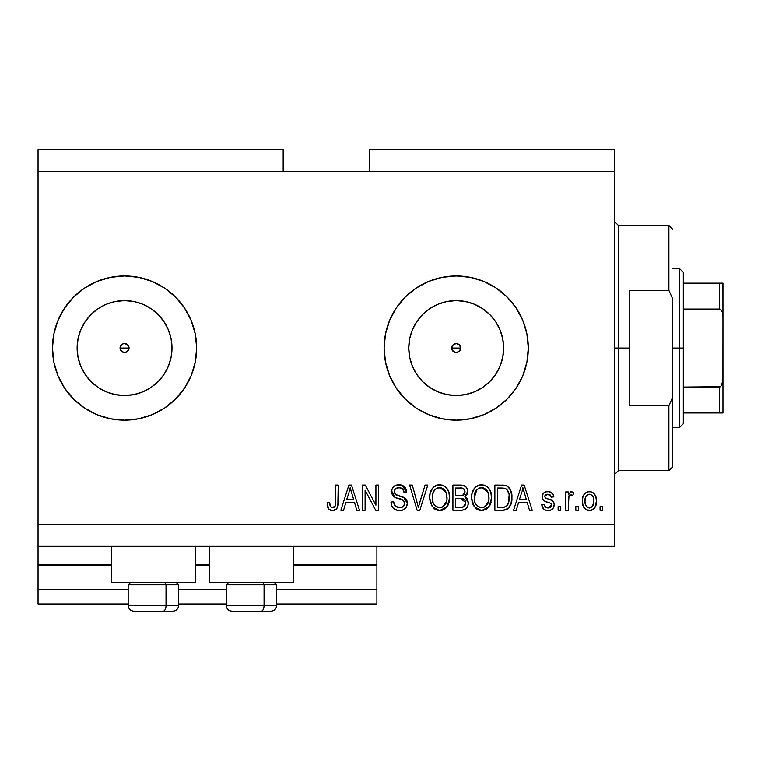 <?xml version="1.0" encoding="UTF-8"?>
<svg xmlns="http://www.w3.org/2000/svg" width="761" height="761" viewBox="0 0 761 761"><rect width="100%" height="100%" fill="white"/><g stroke="black" fill="none" stroke-linecap="round" stroke-linejoin="round"><path stroke-width="1.14" d="M376.895 603.996L276.681 603.996L376.895 603.996L376.895 589.575L276.681 589.575L376.895 589.575L376.895 565.784L293.261 565.784L376.895 565.784L376.895 603.996M226.217 603.996L178.635 603.996L226.217 603.996M128.171 603.996L38.05 603.996L128.171 603.996M226.217 589.575L178.635 589.575L226.217 589.575M128.171 589.575L38.05 589.575L38.05 603.996L38.05 589.575L128.171 589.575M209.636 565.784L195.216 565.784L209.636 565.784M38.05 564.453L38.05 565.784L111.591 565.784L38.05 565.784L38.05 589.575L38.05 564.339L111.591 564.339L38.05 564.339L38.05 546.322L38.05 564.339M376.895 564.339L376.895 546.322L376.895 564.339L293.261 564.339L376.895 564.339L376.895 565.784L376.895 564.453M209.636 564.339L195.216 564.339L209.636 564.339M452.034 346.331L452.034 349.784L453.014 351.249L456.2 352.562A4.509 4.509 0 0 1 451.692 348.053A4.509 4.509 0 0 1 456.2 343.553L453.014 344.866L452.034 346.331L453.014 344.866L456.2 343.553L459.387 344.876L460.709 348.053L459.387 351.24L456.2 352.562L453.014 351.249L452.034 349.784L452.034 346.331L454.479 343.896M120.4 346.331L120.4 349.784L121.379 351.249L124.566 352.562A4.509 4.509 0 0 1 120.057 348.053A4.509 4.509 0 0 1 124.566 343.553L122.835 343.896L120.4 346.331L122.835 343.896L124.566 343.553L127.753 344.876L129.066 348.053L127.753 351.24L124.566 352.562L121.379 351.249L120.4 349.784L120.4 346.331L122.835 343.896M115.311 394.588L124.566 395.492A47.439 47.439 0 0 1 77.127 348.053A47.439 47.439 0 0 1 124.566 300.624L133.822 301.527L142.716 304.229L150.916 308.614L158.107 314.512L164.005 321.703L168.39 329.903L171.092 338.807L172.005 348.053L171.092 357.309L168.39 366.212L164.005 374.412L158.107 381.603L150.916 387.501L142.716 391.886L133.822 394.588L124.566 395.492L115.311 394.588L106.407 391.886L98.207 387.501L91.016 381.603L85.118 374.412L80.733 366.212L78.041 357.309L77.127 348.053L78.041 338.807L80.733 329.903L85.118 321.703L91.016 314.512L98.207 308.614L106.407 304.229L115.311 301.527L124.566 300.624A47.439 47.439 0 0 1 172.005 348.053A47.439 47.439 0 0 1 124.566 395.492L133.822 394.588M446.945 394.588L456.2 395.492A47.439 47.439 0 0 1 408.762 348.053A47.439 47.439 0 0 1 456.2 300.624L465.456 301.527L474.35 304.229L482.55 308.614L489.742 314.512L495.639 321.703L500.025 329.903L502.726 338.807L503.639 348.053L502.726 357.309L500.025 366.212L495.639 374.412L489.742 381.603L482.55 387.501L474.35 391.886L465.456 394.588L456.2 395.492L446.945 394.588L438.041 391.886L429.841 387.501L422.659 381.603L416.752 374.412L412.376 366.212L409.675 357.309L408.762 348.053L409.675 338.807L412.376 329.903L416.752 321.703L422.659 314.512L429.841 308.614L438.041 304.229L446.945 301.527L456.2 300.624A47.439 47.439 0 0 1 503.639 348.053A47.439 47.439 0 0 1 456.2 395.492L465.456 394.588M416.162 408.01A72.095 72.095 0 0 0 456.2 420.148A72.095 72.095 0 0 1 384.105 348.053A72.095 72.095 0 0 1 456.2 275.967A72.095 72.095 0 0 0 416.162 288.096M414.203 289.456L416.143 288.115A72.095 72.095 0 0 0 385.494 333.965L389.594 320.467L396.253 308.005L405.223 297.075L416.143 288.115L428.614 281.446L442.131 277.346L456.2 275.967L470.26 277.346L483.787 281.446L496.258 288.115L507.178 297.075L516.148 308.005L522.807 320.467L526.907 333.993L528.296 348.053L526.907 362.122L522.807 375.649L516.148 388.11L507.178 399.04L496.258 408.001L483.787 414.669L470.26 418.769L456.2 420.148L442.131 418.769L428.614 414.669L416.143 408.001L405.223 399.04L396.253 388.11L389.594 375.649L385.494 362.122A72.095 72.095 0 0 0 416.124 407.991M385.485 334.022A72.095 72.095 0 0 0 385.485 362.093M84.49 288.124A72.095 72.095 0 0 0 52.471 348.053A72.095 72.095 0 0 1 53.85 334.022A72.095 72.095 0 0 0 52.471 348.053L53.85 333.993A72.095 72.095 0 0 1 84.49 288.124A72.095 72.095 0 0 0 53.86 333.965L57.96 320.467L64.618 308.005L73.589 297.075L84.509 288.115L96.97 281.446L110.497 277.346L124.566 275.967L138.626 277.346L152.152 281.446L164.614 288.115L175.544 297.075L184.504 308.005L191.173 320.467L195.273 333.993L196.661 348.053L195.273 362.122L191.173 375.649L184.504 388.11L175.544 399.04L164.614 408.001L152.152 414.669L138.626 418.769L124.566 420.148L110.497 418.769L96.97 414.669L84.509 408.001A72.095 72.095 0 0 0 124.566 420.148A72.095 72.095 0 0 1 52.471 348.053A72.095 72.095 0 0 1 124.566 275.967A72.095 72.095 0 0 0 84.528 288.096A72.095 72.095 0 0 1 97.17 281.37A72.095 72.095 0 0 0 84.528 288.096M52.471 348.053A72.095 72.095 0 0 0 53.85 362.093A72.095 72.095 0 0 1 52.471 348.053L53.85 362.122A72.095 72.095 0 0 0 84.49 407.991A72.095 72.095 0 0 1 52.471 348.053M111.591 582.365L111.591 546.322L111.591 582.365L195.216 582.365L195.216 546.322L195.216 582.365L111.591 582.365M293.261 582.365L293.261 546.322L293.261 582.365L209.636 582.365L293.261 582.365M209.636 546.322L209.636 582.365L209.636 546.322M457.922 343.896L460.367 346.331L460.367 349.784L460.367 346.331L457.922 343.896L456.2 343.553A4.509 4.509 0 0 1 460.709 348.053A4.509 4.509 0 0 1 456.2 352.562L454.479 352.219L452.034 349.784M126.288 343.896L128.723 346.331L128.723 349.784L129.066 348.053L127.753 344.876L124.566 343.553A4.509 4.509 0 0 1 129.066 348.053A4.509 4.509 0 0 1 124.566 352.562L122.835 352.219L120.4 349.784M38.05 149.793L283.168 149.793L38.05 149.793L38.05 171.425L283.168 171.425L283.168 149.793L283.168 171.425L38.05 171.425L38.05 524.69L614.812 524.69L614.812 171.425L283.168 171.425L614.812 171.425L614.812 149.793L369.684 149.793L614.812 149.793L614.812 524.69L38.05 524.69L38.05 546.322L614.812 546.322L38.05 546.322L38.05 149.793M385.494 362.122L384.105 348.053L385.494 333.993M84.528 408.01A72.095 72.095 0 0 0 97.17 414.745A72.095 72.095 0 0 1 84.528 408.01L73.589 399.04L64.618 388.11L57.96 375.649L53.85 362.122A72.095 72.095 0 0 0 84.49 407.991M365.099 510.27L365.099 490.179L365.099 510.27L362.474 510.27L362.474 485.033L365.27 485.033L375.915 505.152L375.915 485.033L378.531 485.033L378.531 510.27L375.725 510.27L365.099 490.179L375.725 510.27L378.531 510.27L378.531 485.033L375.915 485.033L375.915 505.152L365.27 485.033L362.474 485.033L362.474 510.27L365.099 510.27L362.474 510.27L362.474 485.033L365.27 485.033M407.373 503.249L406.06 507.549L402.426 510.184L397.746 510.479L393.294 508.253L391.544 505.39L390.983 502.079L393.608 501.746L394.94 505.599L398.479 507.558L402.683 506.969L404.728 503.801L403.473 500.462L394.721 497.161L392.124 494.222L391.639 491.625L392.143 488.847L393.741 486.536L396.167 485.118L401.96 485.166L405.328 487.658L406.716 492.243L404.091 492.576L402.693 488.942L399.049 487.658L395.083 489.218L394.303 492.367L395.977 494.878L405.118 498.198L406.84 500.453L407.373 503.249L403.482 497.228L395.092 494.241L394.265 491.682C394.607 488.952 396.205 487.611 399.049 487.658C402.179 487.782 403.853 489.418 404.091 492.576L406.716 492.243C406.345 487.459 403.768 484.947 398.964 484.709C394.464 484.881 392.02 487.183 391.639 491.625C392.067 495.573 394.341 497.884 398.45 498.56C401.865 498.807 403.967 500.396 404.747 503.325C404.386 506.236 402.683 507.673 399.649 507.654C395.958 507.416 393.941 505.447 393.608 501.746L390.983 502.079C391.306 507.425 394.112 510.27 399.42 510.602C404.253 510.46 406.907 508.015 407.373 503.249M419.454 503.344L425.066 485.033L427.796 485.033L419.844 510.27L417.133 510.27L409.589 485.033L412.291 485.033L418.35 507.321L425.066 485.033L427.796 485.033L425.066 485.033L418.35 507.321L412.291 485.033L409.589 485.033L417.133 510.27L419.844 510.27L417.133 510.27L409.589 485.033L412.291 485.033L417.342 503.354M439.649 510.602L435.425 509.585L433.646 508.291L430.25 502.517L429.651 497.989L430.117 493.356L432.552 488.115L436.243 485.347L441.932 484.985L446.127 487.421L448.885 492.196L449.608 498.874L448.286 504.676L444.776 509.042L439.649 510.602L447.078 506.74L449.646 497.675C449.837 490.341 446.507 486.022 439.668 484.709C432.686 486.06 429.356 490.484 429.651 497.989L432.21 506.636L439.649 510.602M481.599 510.602L477.366 509.585L475.596 508.291L472.191 502.517L471.601 497.989L472.058 493.356L474.493 488.115L478.193 485.347L483.882 484.985L488.067 487.421L490.826 492.196L491.558 498.874L490.236 504.676L486.717 509.042L481.599 510.602L489.019 506.74L491.587 497.675C491.777 490.341 488.448 486.022 481.608 484.709C474.636 486.06 471.297 490.484 471.601 497.989L474.151 506.636L481.599 510.602M578.436 506.664L578.436 510.27L575.811 510.27L575.811 506.664L578.436 506.664L575.811 506.664L575.811 510.27L578.436 510.27L575.811 510.27L575.811 506.664L578.436 506.664L578.436 510.27L578.436 506.664M596.453 500.909L595.026 507.425L591.088 510.403L586.227 509.775L583.126 505.998L582.365 501.099L582.936 496.705L584.895 493.404L587.758 491.787L591.031 491.787L593.856 493.375L595.663 496.077L596.453 500.909C596.672 495.63 594.322 492.519 589.414 491.587C584.429 492.548 582.079 495.715 582.365 501.099C582.098 506.455 584.438 509.623 589.414 510.602C594.455 509.604 596.795 506.379 596.453 500.909M332.528 510.602L330.322 510.203L328.581 508.814L327.563 506.674L327.087 502.736L329.703 502.403L330.179 505.732L331.425 507.359L333.499 507.52L334.878 506.522L335.591 503.221L335.601 485.033L338.226 485.033L337.836 506.198L336.448 509.033L332.528 510.602C336.828 509.746 338.731 506.931 338.226 502.165L338.226 485.033L335.601 485.033L335.259 505.742L332.643 507.654C330.36 506.883 329.38 505.133 329.703 502.403L327.087 502.736L328.581 508.814L331.958 510.574M516.281 510.27L518.479 502.736L516.281 510.27L513.551 510.27L521.608 485.033L524.158 485.033L532.224 510.27L529.504 510.27L527.297 502.736L518.479 502.736L527.297 502.736L529.504 510.27L532.224 510.27L524.158 485.033L521.608 485.033L513.551 510.27L516.281 510.27L513.551 510.27L521.608 485.033L524.158 485.033L532.224 510.27L529.504 510.27M554.179 504.676L553.218 508.12L550.365 510.25L546.198 510.412L543.601 509.014L541.727 504.695L544.353 504.372L545.475 507.016L548.158 507.977L550.517 507.302L551.563 505.133L550.831 503.363L545.028 501.242L542.583 499.073L542.155 495.725L543.754 492.9L545.694 491.872L548.985 491.663L552.79 493.708L553.856 496.838L551.23 497.161L550.251 494.954L547.968 494.212L545.799 494.64L544.695 496.686L545.78 498.132L552.572 500.681L553.827 502.488L554.179 504.676C553.884 501.356 551.972 499.473 548.453 499.035L545.513 497.979L544.676 496.457L547.968 494.212L551.23 497.161L553.856 496.838C553.371 493.404 551.373 491.654 547.872 491.587C544.343 491.635 542.403 493.385 542.06 496.828C542.698 500.129 544.838 502.003 548.491 502.45L550.964 503.468L551.563 505.133L548.158 507.977C545.884 507.872 544.61 506.674 544.353 504.372L541.727 504.695C542.203 508.443 544.286 510.403 547.987 510.602C551.83 510.46 553.894 508.481 554.179 504.676L554.179 504.686M560.733 506.664L560.733 510.27L558.117 510.27L558.117 506.664L560.733 506.664L558.117 506.664L558.117 510.27L560.733 510.27L558.117 510.27L558.117 506.664L560.733 506.664L560.733 510.27L560.733 506.664M568.905 496.524L568.277 510.27L565.651 510.27L565.651 491.92L568.277 491.92L568.277 494.85L570.779 491.673L573.842 492.576L572.862 495.192L570.74 494.897L569.133 496.067L568.277 500.757L568.743 497.009L571.083 494.869L572.862 495.192L573.842 492.576L571.368 491.587L568.277 494.85L568.277 491.92L565.651 491.92L565.651 510.27L568.277 510.27L565.651 510.27L565.651 491.92L568.277 491.92M602.683 506.664L602.683 510.27L600.058 510.27L600.058 506.664L602.683 506.664L600.058 506.664L600.058 510.27L602.683 510.27L600.058 510.27L600.058 506.664L602.683 506.664L602.683 510.27L602.683 506.664M503.44 510.231L502.308 510.27C509.157 509.233 512.362 504.99 511.906 497.513L510.878 504.22L507.577 508.938L503.44 510.231L494.869 510.27L494.869 485.033L504.01 485.118L507.587 486.298L510.745 490.522L511.906 497.513C512.324 492.148 510.346 488.143 505.998 485.499L494.869 485.033L494.869 510.27L502.308 510.27L494.869 510.27L494.869 485.033M468.281 501.918L467.863 505.856L465.114 509.375L461.451 510.26L452.919 510.27L452.919 485.033L462.07 485.099L465.684 486.602L467.168 488.79L467.625 492.167L466.969 494.403L464.857 496.667L467.539 499.206L468.329 502.859L464.857 496.667L467.673 491.378C467.292 487.173 464.981 485.061 460.747 485.033L452.919 485.033L452.919 510.27L460.69 510.27L452.919 510.27L452.919 485.033L460.747 485.033M343.572 510.27L345.779 502.736L343.572 510.27L340.852 510.27L348.909 485.033L351.458 485.033L359.525 510.27L356.804 510.27L354.597 502.736L345.779 502.736L354.597 502.736L356.804 510.27L359.525 510.27L351.458 485.033L348.909 485.033L340.852 510.27L343.572 510.27L340.852 510.27L348.909 485.033L351.458 485.033L359.525 510.27L356.804 510.27M614.812 546.322L614.812 524.69L614.812 546.322M369.684 149.793L369.684 171.425L369.684 149.793M126.288 352.219L124.566 352.562L126.288 352.219L128.723 349.784M457.922 352.219L456.2 352.562L457.922 352.219L460.367 349.784M328.143 508.129L327.82 507.425M327.553 506.655L327.373 505.922M327.087 502.736L329.703 502.403L329.751 503.249M329.827 504.077L330.179 505.732M332.443 507.644L333.166 507.606M334.269 507.13L334.859 506.541M335.106 506.151L335.601 502.365M335.601 485.033L338.226 485.033L338.188 503.611M337.827 506.217L337.494 507.302M338.046 505.057L336.866 508.519M336.448 509.033L335.344 509.918M335.306 509.937L334.583 510.27M333.974 510.45L333.27 510.564M331.416 510.507L329.285 509.566M327.144 504.324L327.201 504.819M522.075 491.264L522.883 487.668L526.431 499.787L519.335 499.787L521.713 492.443L519.335 499.787L526.431 499.787L522.883 487.668L522.075 491.264M524.063 491.996L523.796 491.092M544.553 509.756L544.048 509.404M543.601 509.004L543.002 508.281M542.336 507.026L541.965 505.884M541.727 504.695L544.353 504.372L544.695 505.799M544.752 505.941L545.466 507.016M548.158 507.977L549.404 507.834M549.994 507.625L550.507 507.311M551.544 505.437L550.964 503.468L550.089 502.992M550.079 502.983L549.138 502.65M549.128 502.65L548.481 502.45L549.128 502.65M547.416 502.117L546.56 501.841M546.274 501.737L543.763 500.5M543.249 500.025L542.679 499.254M542.583 499.073L542.184 498.008M542.06 496.828L542.079 496.277M543.021 493.699L543.763 492.9M544.467 492.396L545.694 491.872M550.051 491.882L552.781 493.699M553.323 494.698L553.656 495.744M553.856 496.838L551.23 497.161L550.954 495.991M550.26 494.964L546.855 494.298M546.265 494.441L544.981 495.392M544.705 496.172L544.733 496.923M544.695 496.686L545.78 498.132M545.123 497.646L547.549 498.759M546.075 498.255L547.102 498.617M549.509 499.359L551.601 500.129M551.611 500.129L552.106 500.377M553.304 501.47L553.694 502.155M553.827 502.488L554.027 503.145M553.78 507.045L553.96 506.474M552.438 509.042L551.668 509.651M551.459 509.775L550.403 510.241M550.346 510.26L549.185 510.517M554.094 505.884L554.16 505.285M554.16 504.124L554.103 503.563M547.406 494.231L547.968 494.212M550.517 507.302L549.984 507.625M573.842 492.576L572.862 495.192L570.417 494.983M571.939 494.945L571.083 494.869M570.293 495.031L569.808 495.306M569.504 495.582L569.133 496.058M568.277 510.27L568.305 499.815M568.743 497.009L570.721 494.897M570.779 491.673L570.236 491.91M588.995 510.583L587.787 510.412M586.931 510.127L586.217 509.775M584.905 508.767L583.877 507.511L584.914 508.767M582.66 504.362L582.431 502.764M582.384 500.262L582.431 499.425M583.326 495.668L586.217 492.405M590.27 491.644L591.012 491.777M591.059 491.787L592.553 492.396M592.562 492.396L593.238 492.843M593.856 493.375L594.427 493.984M595.673 496.086L596.148 497.694M596.434 500.082L596.386 499.273M595.987 505.076L595.739 505.894M595.73 505.913L595.473 506.569M595.035 507.406L593.999 508.719M591.697 510.212L590.251 510.555M585.523 492.862L584.895 493.404M582.936 496.705L582.669 497.789M587.359 494.831L585.808 496.667L584.99 501.08C584.676 497.447 586.132 495.154 589.347 494.212C592.648 495.097 594.141 497.39 593.837 501.08L593.295 497.342M593.666 503.402L593.837 501.08C594.141 504.724 592.686 507.016 589.48 507.977L592.391 506.465L593.827 501.651M586.417 506.465L585.152 503.373L586.36 506.388M586.474 506.522L589.48 507.977C586.17 507.092 584.676 504.79 584.99 501.08L585.285 504.02M592.172 495.478L589.918 494.25L587.235 494.926L588.063 494.45M586.427 495.715L586.037 496.258M593.409 497.675L592.448 495.792M592.981 496.619L591.012 494.593M592.553 506.265L593.009 505.523M593.171 505.152L593.418 504.457M501.984 485.033L504.01 485.128M504.286 485.157L505.009 485.252M506.807 485.841L508.928 487.487M509.309 487.953L509.946 488.895M510.631 490.236L511.849 495.687M511.849 495.734L511.896 496.629M511.906 497.532L511.811 499.787M511.82 499.739L511.753 500.386M511.154 503.373L510.888 504.182M509.309 507.226L508.567 508.11M506.74 509.413L507.53 508.966M506.721 509.423L505.723 509.813M505.665 509.822L504.581 510.089M504.41 510.117L503.487 510.222M508.966 493.746L506.569 489.18L501.918 487.991L505.485 488.486C508.377 490.674 509.642 493.67 509.29 497.475L509.147 494.916L508.281 503.649L509.099 500.415M507.321 505.371L508.281 503.649C507.092 506.322 505 507.539 501.994 507.321L505.314 506.836M497.494 507.321L497.494 487.991L501.918 487.991L497.494 487.991L497.494 507.321L501.994 507.321L497.494 507.321M507.891 490.816L507.444 490.122M508.928 501.385L509.28 496.838M503.506 507.245L504.277 507.121M504.438 507.092L507.092 505.637M472.562 503.63L472.2 502.526M471.715 495.592L472.048 493.394M472.657 491.321L473.799 489.057M473.865 488.962L474.464 488.153M478.184 485.347L475.91 486.707M479.306 484.985L480.419 484.776M483.872 484.985L484.976 485.347M487.116 486.574L488.058 487.411M489.333 489.009L490.807 492.11M491.321 494.27L491.473 495.373M491.035 502.422L490.683 503.563M490.864 503.021L489.998 505.171M488.334 507.587L489.019 506.74M487.668 508.272L482.855 510.526M482.683 510.536L483.758 510.365M480.324 510.517L477.385 509.594M477.337 509.566L475.615 508.319M473 504.667L473.532 505.675M486.717 509.042L487.573 508.358M491.092 493.138L490.731 491.882M487.392 486.802L485.994 485.841M482.132 487.687L483.596 487.953L479.849 487.877L476.786 489.656L479.849 487.877M487.421 491.007L483.596 487.953L486.165 489.466M476.89 489.561L474.227 498.027C473.818 492.205 476.291 488.752 481.637 487.658L487.877 491.901L488.971 497.599C489.256 503.249 486.793 506.598 481.58 507.654L484.919 506.769L488.667 500.995M488.41 502.051L488.048 503.078M484.919 506.769L487.887 503.459L488.895 499.349L488.724 494.688L486.84 490.189M479.896 507.444L477.632 506.331L481.58 507.654C476.51 506.664 474.055 503.459 474.227 498.027L475.083 503.002L474.236 497.133L475.34 491.758M474.74 493.451L475.045 492.472M488.809 495.23L488.562 493.984M488.524 493.822L487.658 491.444M483.302 507.435L484.12 507.168M475.073 502.973L476.881 505.675M476.957 505.761L475.891 504.495M461.442 485.052L463.335 485.318M463.963 485.518L464.571 485.794M464.705 485.87L465.646 486.555M465.856 486.764L466.531 487.611M466.56 487.649L467.149 488.743M467.178 488.809L467.549 490.046M467.52 492.852L466.978 494.374M465.494 496.22L464.857 496.667M465.684 497.104L466.436 497.694M467.178 498.579L467.539 499.206M461.451 510.26L460.69 510.27C465.57 510.231 468.11 507.758 468.329 502.859L468.3 503.62M467.349 507.016L466.322 508.443M466.274 508.491L465.152 509.356M465.684 502.384L460.376 498.474C463.649 498.255 465.418 499.73 465.703 502.878L463.287 507.007L464.819 505.894L465.589 504.153L464.876 500.063L462.365 498.617L455.544 498.474L460.376 498.474M463.582 506.874L460.747 507.321L463.858 506.731M463.002 488.305L455.544 487.991L455.544 495.525L462.117 495.421L464.533 493.965L465.047 491.796L462.755 495.287L455.544 495.525L455.544 487.991L459.834 487.991C462.964 487.592 464.705 488.857 465.047 491.796L464.714 489.979M464.942 492.919L464.705 489.96L462.64 488.21M462.193 488.124L460.976 488.01M462.755 495.287L463.373 495.021M463.763 494.783L464.857 493.233M455.544 507.321L455.544 498.474L455.544 507.321L460.747 507.321L455.544 507.321M462.365 507.226L463.287 507.007M460.177 495.525L461.47 495.487M464.22 489.161L463.516 488.543M460.776 488.001L459.834 487.991M429.765 495.601L430.117 493.347M431.925 488.942L432.524 488.143M433.466 487.145L433.97 486.707M435.197 485.86L436.243 485.347M437.366 484.985L438.469 484.776M441.932 484.985L443.026 485.347M445.137 486.555L446.108 487.411M446.774 488.153L448.857 492.12M449.37 494.25L449.532 495.373M449.618 496.533L449.608 498.883M449.523 500.072L449.104 502.365M448.923 503.021L448.048 505.171M445.727 508.262L442.978 510.003M442.854 510.051L440.933 510.517M440.743 510.536L441.808 510.365M438.374 510.517L437.47 510.355M435.387 509.566L433.656 508.3M449.142 493.138L448.733 491.758M445.451 486.802L444.053 485.841M440.809 484.776L440.239 484.728M440.181 487.687L441.656 487.953L437.908 487.877L434.845 489.656L436.253 488.552M445.47 491.007L441.656 487.953L444.215 489.466M432.733 493.68L432.277 498.027C431.877 492.205 434.341 488.752 439.687 487.658L445.927 491.901L447.021 497.599C447.316 503.249 444.843 506.598 439.63 507.654L442.978 506.769L446.726 500.995M446.46 502.051L446.108 503.078M442.978 506.769L445.936 503.459L446.954 499.349L446.621 493.975L444.89 490.189M437.955 507.444L435.682 506.331L439.63 507.654C434.56 506.664 432.105 503.459 432.277 498.027L433.142 503.002L432.343 496.229M432.79 493.451L433.751 491.083L432.438 495.344M433.095 492.472L433.39 491.758M437.86 487.887L437.052 488.153M434.94 489.561L432.8 493.404M446.859 495.23L446.621 493.984M446.574 493.822L445.708 491.444M441.361 507.435L442.17 507.168M433.123 502.973L434.931 505.675M435.016 505.761L433.941 504.495M419.844 510.27L427.796 485.033L419.844 510.27M417.789 505.047L417.332 503.344M397.746 510.479L394.921 509.518M393.294 508.253L392.305 506.997M390.983 502.079L393.608 501.746M393.608 501.765L393.675 502.336M399.649 507.654L400.6 507.597M400.828 507.568L401.513 507.425M402.046 507.264L403.378 506.484M404.624 502.26L404.671 504.21M403.13 500.215L402.559 499.891M402.464 499.853L397.175 498.179M395.92 497.732L394.721 497.161L391.668 490.912M391.753 490.227L391.915 489.513M392.143 488.847L392.923 487.449M394.674 485.813L395.872 485.214M398.25 484.738L399.725 484.738M400.495 484.814L401.932 485.157M401.979 485.176L406.716 492.243L404.091 492.576L403.568 490.274M401.009 487.934L400.039 487.725L401.009 487.934M400.001 487.715L398.165 487.706M396.272 488.239L395.72 488.581M394.617 489.96L395.311 488.962M394.284 491.235L394.426 493.014M395.977 494.878L396.976 495.306M396.995 495.316L399.097 495.925L396.985 495.306M400.238 496.21L401.218 496.467M403.482 497.228L404.329 497.665M405.813 498.855L406.364 499.577M406.403 499.625L406.802 500.367M406.869 500.529L407.135 501.328M407.23 504.781L406.07 507.53M406.032 507.587L405.271 508.5M405.061 508.7L403.872 509.566M398.488 495.772L397.879 495.601M402.027 488.41L402.693 488.942M406.669 491.492L406.574 490.731M406.174 489.266L404.538 486.736M392.98 487.373L392.505 488.077M392.124 494.222L392.904 495.563M398.45 498.56L401.551 499.492M403.206 506.617L402.407 507.111M394.074 504.058L393.77 502.916M375.915 485.033L378.531 485.033L378.531 510.27L375.725 510.27M349.375 491.264L350.184 487.668L353.732 499.787L346.635 499.787L349.014 492.443L346.635 499.787L353.732 499.787L350.859 490.265M351.363 491.996L351.097 491.092M350.184 487.668L350.507 488.971L350.184 487.668L349.68 490.074M523.558 490.265L523.378 489.618M523.207 488.971L522.883 487.668M593.837 501.08L593.827 500.51M589.918 494.25L588.776 494.26M585.028 499.948L585.028 502.231M587.321 507.302L588.339 507.806M588.9 507.939L590.041 507.929M590.593 507.796L591.107 507.568M506.645 506.075L508.757 502.146M509.166 499.834L509.271 498.265M509.147 494.916L508.833 493.138M508.614 492.396L508.386 491.796M506.569 489.18L505.066 488.334M504.629 488.22L501.918 487.991M481.637 487.658L480.733 487.715M476.786 489.656L475.692 491.083M480.733 507.597L482.445 507.597M488.895 499.349L488.828 495.411M460.747 507.321L462.032 507.264M465.589 504.153L465.703 502.878M439.687 487.658L438.793 487.715M434.845 489.656L433.751 491.083M438.783 507.597L440.505 507.597M446.954 499.349L446.888 495.411M164.595 288.096A72.095 72.095 0 0 0 124.566 275.967A72.095 72.095 0 0 1 196.661 348.053A72.095 72.095 0 0 1 124.566 420.148A72.095 72.095 0 0 0 195.263 362.15M195.282 362.093A72.095 72.095 0 0 0 195.282 334.022M195.263 333.965A72.095 72.095 0 0 0 164.633 288.124M164.614 408.001L166.564 406.659M175.544 297.075L174.764 296.314M84.509 288.115L82.569 289.456M73.589 399.04L74.359 399.801M98.207 387.501L91.016 381.603L85.118 374.412L91.016 381.603L98.207 387.501M85.118 321.703L91.016 314.512L98.207 308.614L91.016 314.512L85.118 321.703M496.239 288.096A72.095 72.095 0 0 0 456.2 275.967A72.095 72.095 0 0 1 528.296 348.053A72.095 72.095 0 0 1 456.2 420.148A72.095 72.095 0 0 0 496.239 408.01M498.198 406.659L496.258 408.001A72.095 72.095 0 0 0 526.907 362.15M526.916 362.093A72.095 72.095 0 0 0 526.916 334.022M526.907 333.965A72.095 72.095 0 0 0 496.277 288.124M507.178 297.075L506.398 296.314M405.223 399.04L405.994 399.801M482.55 387.501L489.742 381.603L495.639 374.412M502.726 357.309L503.639 348.053L502.726 338.807M495.639 321.703L489.742 314.512L482.55 308.614M465.456 301.527L456.2 300.624L446.945 301.527M429.841 308.614L422.659 314.512L416.752 321.703M409.675 338.807L408.762 348.053L409.675 357.309M416.752 374.412L422.659 381.603L429.841 387.501M150.916 387.501L158.107 381.603L164.005 374.412M171.092 357.309L172.005 348.053L171.092 338.807M164.005 321.703L158.107 314.512L150.916 308.614M133.822 301.527L124.566 300.624L115.311 301.527M78.041 338.807L77.127 348.053L78.041 357.309M134.041 611.207L163.13 611.207A5.765 2.882 -90 0 0 166.022 605.433L166.022 584.819L164.795 582.365L166.022 584.819L128.171 584.819L166.022 584.819L166.022 605.433L128.305 605.433M130.616 582.365L128.171 584.819L128.171 605.433C128.514 608.933 130.445 610.855 133.936 611.207C130.445 610.855 128.514 608.933 128.171 605.433L178.635 605.433C178.283 608.933 176.362 610.855 172.871 611.207C176.362 610.855 178.283 608.933 178.635 605.433L178.635 584.819L166.022 584.819L178.635 584.819L176.181 582.365M134.973 611.207L172.823 611.207M178.502 605.433L166.022 605.433A5.765 2.882 90 0 1 163.13 611.207L172.766 611.207M232.086 611.207L261.185 611.207A5.765 2.882 -90 0 0 264.067 605.433L264.067 584.819L262.84 582.365L264.067 584.819L226.217 584.819L264.067 584.819L264.067 605.433L226.35 605.433M228.671 582.365L226.217 584.819L226.217 605.433C226.569 608.933 228.49 610.855 231.981 611.207C228.49 610.855 226.569 608.933 226.217 605.433L276.681 605.433L276.681 584.819L264.067 584.819L276.681 584.819L274.236 582.365M233.018 611.207L270.878 611.207M276.547 605.433L264.067 605.433A5.765 2.882 90 0 1 261.185 611.207L270.811 611.207M614.812 221.889L618.417 225.494L618.417 348.053L629.223 348.053L629.223 290.379L668.881 290.379L672.486 298.502L672.486 397.613L668.881 405.737L668.881 470.621L668.881 405.737L629.223 405.737L629.223 348.053L618.417 348.053L618.417 225.494L618.417 348.053L614.812 348.053L618.417 348.053L618.417 470.621L614.812 474.227M668.881 290.379L668.881 225.494L668.881 290.379L672.486 298.502L672.486 467.016L672.486 397.613L668.881 405.737L629.223 405.737L629.223 290.379L668.881 290.379M618.417 348.053L618.417 470.621L618.417 348.053M720.001 386.93L719.345 387.045L719.345 412.947L683.302 412.947L683.302 348.053L679.697 348.053L679.697 427.359L679.697 348.053L672.486 348.053L679.697 348.053L679.697 268.757L679.697 348.053L683.302 348.053L683.302 423.753L683.302 412.947L722.95 412.947L722.95 379.482L721.504 385.627M460.709 348.053L451.692 348.053L460.709 348.053M129.066 348.053L120.057 348.053L129.066 348.053M720.001 283.168L719.345 283.168L719.345 309.071L683.302 309.071L683.302 348.053L683.302 272.362L683.302 309.071L719.345 309.071L721.276 310.165L722.313 312.191L722.95 316.633L722.95 412.947M719.345 387.045L683.302 387.045L720.429 386.721L719.345 387.045L719.345 412.947L722.912 412.947M719.345 283.168L683.302 283.168L722.912 283.168L719.345 283.168L719.345 309.071L721.276 310.165L722.313 312.191L722.95 316.633L722.912 380.614L722.303 383.944L720.429 386.721M722.95 283.168L722.95 316.633L722.912 283.168M722.807 412.947L720.429 412.947M276.681 605.433C276.338 608.933 274.407 610.855 270.916 611.207C274.407 610.855 276.338 608.933 276.681 605.433M672.486 467.016L668.881 470.621L618.417 470.621M618.417 225.494L668.881 225.494L672.486 229.099M683.302 423.753L679.697 427.359L672.486 427.359M672.486 268.757L679.697 268.757L683.302 272.362"/></g></svg>
